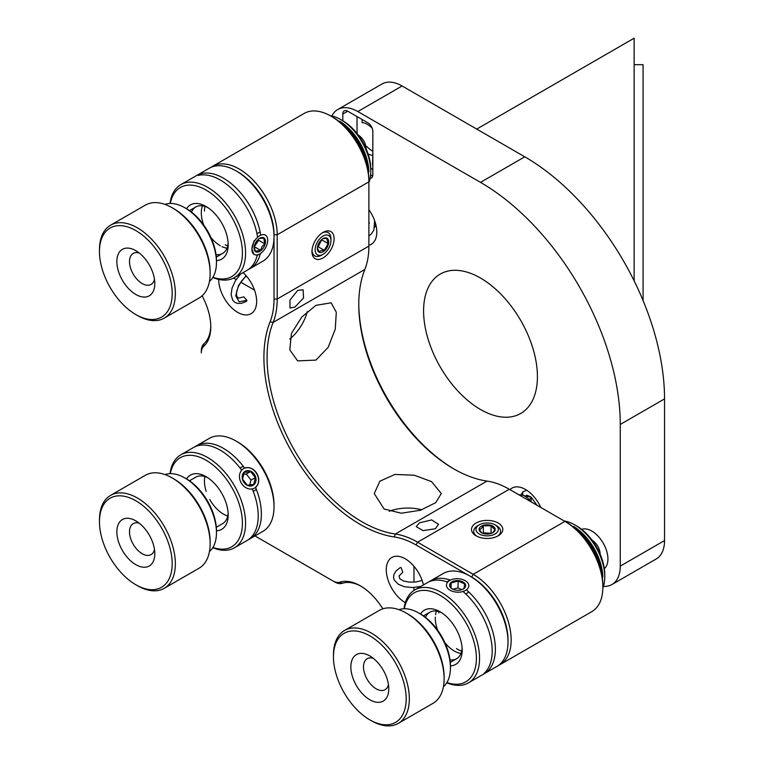 <?xml version="1.0" encoding="UTF-8"?>
<svg xmlns="http://www.w3.org/2000/svg" width="764" height="764" viewBox="0 0 764 764"><rect width="100%" height="100%" fill="white"/><g stroke="black" fill="none" stroke-linecap="round" stroke-linejoin="round"><path stroke-width="1.15" d="M323.038 232.399L323.038 232.399A15.652 9.034 120 0 0 311.97 251.566A15.652 9.034 120 0 0 323.038 257.955A15.652 9.034 120 0 0 334.107 238.788A15.652 9.034 120 0 0 323.038 232.399M294.933 307.09L303.528 297.989L303.127 289.776L297.683 290.416L289.938 300.109L290.005 308.026L294.933 307.09M243.105 272.605A26.826 15.49 60 0 1 251.079 313.689A26.826 15.49 60 0 1 237.671 312.361A26.826 15.49 60 0 1 218.695 279.423M384.063 508.977L374.245 493.554L379.88 481.196L394.959 474.434L414.289 475.227L431.498 481.587L441.315 493.554L435.681 502.683L420.592 510.218L401.272 513.217L384.063 508.977M421.795 509.817A33.54 19.367 0 0 0 389.229 511.278M210.883 167.392A53.661 30.98 60 0 1 212.421 166.399A53.661 30.98 60 0 1 239.247 169.054A53.661 30.98 60 0 1 277.189 234.777L277.189 299.03A89.436 51.637 60 0 1 273.14 322.398A134.149 77.45 -120 0 0 361.935 521.755A134.149 77.45 -120 0 0 395.322 534.017A89.436 51.637 60 0 1 417.583 542.201L473.231 574.327A53.661 30.98 60 0 1 511.173 640.051A53.661 30.98 60 0 1 500.067 664.613A53.661 30.98 60 0 1 498.434 665.444M500.067 664.613L591.756 611.678A53.661 30.98 -120 0 0 602.872 587.105A53.661 30.98 -120 0 0 564.93 521.392L509.282 489.256A89.436 51.637 -120 0 0 487.021 481.081A134.149 77.45 60 0 1 453.625 468.809L453.625 468.809A134.149 77.45 60 0 1 358.774 304.511A134.149 77.45 60 0 1 364.839 269.463A89.436 51.637 -120 0 0 368.888 246.094L368.888 180.008A51.427 29.691 60 0 0 332.531 117.026A51.427 29.691 60 0 1 332.531 117.026L330.946 116.109L332.521 117.026M315.933 305.342L331.184 302.802L336.294 312.256L335.262 329.083L328.186 347.314L315.933 360.102L297.645 360.885L289.785 349.836L291.456 333.381L301.799 317.041L315.933 305.342M289.795 339.044A33.54 19.367 120 0 0 307.338 311.578M404.022 608.746A53.661 30.98 60 0 1 414.785 589.923A53.661 30.98 60 0 1 456.958 605.183A53.661 30.98 60 0 1 479.515 660.335A53.661 30.98 60 0 1 468.447 682.873L496.906 666.437A53.661 30.98 -120 0 0 507.974 643.909A53.661 30.98 -120 0 0 508.012 641.875A53.661 30.98 -120 0 0 470.07 576.151L415.998 544.942A87.201 50.348 -120 0 0 394.3 536.968A136.384 78.74 60 0 1 360.35 524.496A136.384 78.74 60 0 1 270.084 321.816A87.201 50.348 -120 0 0 274.028 299.03L274.028 234.777A51.427 29.691 -120 0 0 237.671 171.795A51.427 29.691 60 0 1 237.671 171.795A51.427 29.691 60 0 1 274.028 234.777L277.189 234.777L368.888 181.832A53.661 30.98 -120 0 0 330.946 116.109A53.661 30.98 -120 0 0 304.12 113.454L212.421 166.399M435.289 528.764L438.565 524.371L431.66 519.921L419.484 522.815L416.208 526.606L423.017 530.627L435.289 528.764M423.428 584.938A26.826 15.49 -120 0 0 405.254 558.809A26.826 15.49 -120 0 0 391.837 557.481A26.826 15.49 -120 0 0 387.72 578.978A26.826 15.49 -120 0 0 405.254 602.624A26.826 15.49 -120 0 0 405.321 602.662M498.214 523.034A15.652 9.034 0 0 0 476.077 523.034A15.652 9.034 0 0 0 476.077 535.812L476.077 535.812A15.652 9.034 0 0 0 498.214 535.812A15.652 9.034 0 0 0 498.214 523.034M358.774 303.604A136.384 78.74 -120 0 0 454.418 469.258M508.012 640.051A51.427 29.691 -120 0 0 471.655 577.068A51.427 29.691 60 0 1 508.012 640.051L508.012 641.875M332.97 580.974L254.966 535.936L332.97 580.974A15.652 9.034 -120 0 0 339.818 582.187A46.957 27.112 60 0 1 360.35 585.835A46.957 27.112 60 0 1 380.892 605.9A15.652 9.034 -120 0 0 383.108 608.755M361.152 586.303A44.713 25.814 -120 0 0 342.377 583.276A17.887 10.324 60 0 1 334.546 581.891M202.317 295.611A15.652 9.034 -120 0 0 203.673 298.963A46.957 27.112 60 0 1 210.788 326.782A46.957 27.112 60 0 1 203.673 346.388A15.652 9.034 -120 0 0 201.304 352.93L201.304 351.106A17.887 10.324 60 0 1 204.017 343.628A44.713 25.814 -120 0 0 210.778 325.856M201.304 352.93L201.304 351.106M429.062 581.796A53.661 30.98 60 0 1 430.59 580.802L443.244 573.497A53.661 30.98 -120 0 1 470.07 576.151L471.655 577.068L473.231 574.327L564.93 521.392L566.516 522.299A51.427 29.691 60 0 1 602.872 585.281L602.872 587.105M634.13 173.896L634.13 38.2L476.726 129.078M540.816 507.468A26.826 15.49 -120 0 0 525.403 489.438A26.826 15.49 -120 0 0 511.995 488.11A26.826 15.49 -120 0 0 509.999 489.676M347.706 111.181L342.807 114.017A6.933 4.001 60 0 1 344.239 110.837A6.933 4.001 60 0 1 347.706 111.181L367.942 122.87A6.933 4.001 60 0 1 372.842 131.36L372.842 174.803A6.933 4.001 60 0 1 371.409 177.974A6.933 4.001 60 0 1 370.158 178.298M372.842 155.063L372.526 163.668A6.933 4.001 -120 0 0 372.842 165.855M368.076 153.956A17.887 10.324 -120 0 0 372.526 155.245M372.842 151.224A17.887 10.324 60 0 1 372.049 150.794A17.887 10.324 60 0 1 366.835 146.487L365.985 146.975M480.508 278.039A80.487 46.47 -120 0 0 440.265 274.056A80.487 46.47 -120 0 0 427.926 338.557A80.487 46.47 -120 0 0 480.508 409.485A80.487 46.47 -120 0 0 520.752 413.467A80.487 46.47 -120 0 0 533.091 348.967A80.487 46.47 -120 0 0 480.508 278.039M370.769 168.319L372.842 169.512M372.259 128.362A17.887 10.324 -120 0 0 362.088 122.612L362.088 119.49M357.027 116.567L357.027 133.547M342.807 114.017L342.807 120.769M357.819 111.554L480.508 182.376A197.647 114.113 -120 0 1 620.263 424.45L620.263 566.114L664.537 540.559L664.537 398.894A197.647 114.113 -120 0 0 524.772 156.821L402.093 85.988L357.819 111.554A40.244 23.235 -120 0 0 337.698 109.558A40.244 23.235 -120 0 0 331.843 116.004M664.537 540.559A40.244 23.235 60 0 1 656.2 558.981L611.926 584.536A40.244 23.235 -120 0 0 620.263 566.114M603.417 586.389A40.244 23.235 -120 0 0 611.926 584.536M368.888 209.68A26.826 15.49 60 0 1 371.237 244.318A26.826 15.49 60 0 1 368.888 245.263M337.698 109.558L381.971 84.002A40.244 23.235 60 0 1 402.093 85.988M604.324 568.655A22.805 13.169 -120 0 0 606.368 550.09A22.805 13.169 -120 0 0 591.804 531.066A22.805 13.169 -120 0 0 581.643 529.366M634.13 101.717L634.13 280.856M583.037 528.994A22.357 12.912 -120 0 0 582.149 529.777M604.229 568.005A22.357 12.912 -120 0 0 605.336 567.623M430.59 580.802A53.661 30.98 60 0 1 450.33 580.134M466.909 590.324A53.661 30.98 60 0 1 495.33 651.214A53.661 30.98 60 0 1 487.174 671.642L484.004 673.466A53.661 30.98 -120 0 0 492.159 653.039A53.661 30.98 -120 0 0 463.738 592.148M447.656 582.139A53.661 30.98 -120 0 0 427.429 582.626L414.785 589.923M446.93 682.519A51.427 29.691 -120 0 0 476.354 660.249A51.427 29.691 -120 0 0 444.342 598.107A51.427 29.691 -120 0 0 404.328 608.736M420.506 614.008A31.305 18.069 60 0 1 440.035 611.754A31.305 18.069 60 0 1 462.163 650.088A31.305 18.069 60 0 1 462.144 651.272A31.305 18.069 60 0 1 450.445 665.874M450.015 659.867A26.826 15.49 -120 0 0 462.105 648.159M441.678 612.776A26.826 15.49 -120 0 0 425.491 617.388M468.447 682.873A53.661 30.98 60 0 1 446.768 682.777M486.286 671.088L487.174 671.642M438.708 612.881A26.826 15.49 60 0 1 438.937 611.678M461.685 651.081A26.826 15.49 60 0 1 456.538 648.636M435.308 617.131A26.826 15.49 -120 0 0 437.734 630.319M444.944 642.801A26.826 15.49 -120 0 0 460.95 653.459M436.511 611.124A26.826 15.49 -120 0 0 435.547 614.705M602.863 577.068A42.478 24.524 -120 0 0 573.621 526.415M602.872 587.936A42.478 24.524 -120 0 0 604.735 578.491A42.478 24.524 -120 0 0 604.773 576.887A42.478 24.524 -120 0 0 574.738 524.858A42.478 24.524 -120 0 0 564.224 520.981M574.738 524.858L576.629 525.957A39.795 22.977 60 0 1 604.773 574.69L604.773 576.887M462.058 589.617L464.006 588.49L464.598 583.839L458.209 581.032L451.228 582.865L450.636 587.516L452.183 588.796M449.604 584.861A8.051 4.861 2.4 0 0 452.479 589.044A8.051 4.861 2.4 0 0 462.449 589.464A8.051 4.861 2.4 0 0 465.648 586.036A8.051 4.861 2.4 0 0 458.238 580.611A8.051 4.861 2.4 0 0 449.604 584.861M468.762 586.255A11.183 6.752 2.4 0 0 465.133 580.64A11.183 6.752 2.4 0 0 450.55 580.038A11.183 6.752 2.4 0 0 446.482 584.632A11.183 6.752 2.4 0 0 456.767 592.157A11.183 6.752 2.4 0 0 468.762 586.255M447.045 581.91A13.418 8.098 -177.6 0 1 449.06 580.736L450.55 580.038M461.905 589.674L457.922 587.917L452.88 589.245M457.922 587.917L458.209 581.032M451.018 587.869L451.228 582.865M468.743 591.985A13.418 8.098 -177.6 0 1 465.668 593.895M255.558 487.394A53.661 30.98 60 0 1 250.267 538.649L262.911 531.352A53.661 30.98 -120 0 0 274.028 506.78A53.661 30.98 -120 0 0 236.086 441.067A53.661 30.98 -120 0 0 209.67 438.173A53.661 30.98 -120 0 0 209.26 438.402L196.606 445.708A53.661 30.98 60 0 1 197.026 445.479A53.661 30.98 60 0 1 244.642 468.093M255.501 487.26C263.58 480.69 254.431 464.531 244.719 468.189M250.267 538.649A53.661 30.98 60 0 1 249.847 538.887A53.661 30.98 60 0 1 248.644 539.479M241.558 470.013A53.661 30.98 -120 0 0 193.865 447.303A53.661 30.98 -120 0 0 193.445 447.532L180.801 454.838A53.661 30.98 60 0 1 181.221 454.599A53.661 30.98 60 0 1 234.663 486.181A53.661 30.98 60 0 1 234.462 547.778A53.661 30.98 60 0 1 234.042 548.017A53.661 30.98 60 0 1 212.784 547.692M234.462 547.778L247.106 540.473A53.661 30.98 -120 0 0 252.34 489.084M236.086 441.067L237.671 441.974A51.427 29.691 60 0 1 274.028 504.956L274.028 506.78M212.936 547.425A51.427 29.691 -120 0 0 231.358 546.976A51.427 29.691 -120 0 0 232.151 488.062A51.427 29.691 -120 0 0 180.734 457.464A51.427 29.691 -120 0 0 170.343 473.651M186.512 478.923A31.305 18.069 60 0 1 190.637 474.979A31.305 18.069 60 0 1 206.051 476.66A31.305 18.069 60 0 1 228.178 515.003A31.305 18.069 60 0 1 221.455 529.462A31.305 18.069 60 0 1 216.46 530.789M222.419 523.751A26.826 15.49 -120 0 0 228.121 513.064M207.693 477.681A26.826 15.49 -120 0 0 196.004 477.042M170.038 473.651A53.661 30.98 60 0 1 180.801 454.838M195.078 446.701A53.661 30.98 60 0 1 196.606 445.708M206.194 491.367A26.826 15.49 60 0 1 204.953 476.593M227.701 515.986A26.826 15.49 60 0 1 209.813 499.56M242.522 479.152L247.278 485.197L253.705 484.443L255.386 477.653L250.621 471.617L244.193 472.362L242.522 479.152M242.389 475.151A8.051 6.57 61.5 0 0 247.364 485.379A8.051 6.57 61.5 0 0 255.816 481.501A8.051 6.57 61.5 0 0 250.84 471.264A8.051 6.57 61.5 0 0 242.389 475.151M258.423 482.733A11.183 9.13 61.5 0 0 251.518 468.523A11.183 9.13 61.5 0 0 239.772 473.909A11.183 9.13 61.5 0 0 246.686 488.12A11.183 9.13 61.5 0 0 258.423 482.733M240.125 468.122A13.418 10.954 -118.5 0 1 241.567 467.148A13.418 10.954 -118.5 0 1 243.372 466.412M249.732 485.121L250.993 480.04L246.237 473.995L243.382 474.329M250.993 480.04L255.386 477.653M246.237 473.995L250.621 471.617M256.322 489.294A13.418 10.954 -118.5 0 1 254.355 490.736A13.418 10.954 -118.5 0 1 253.209 491.252M260.314 253.619A53.661 30.98 60 0 1 250.267 268.47L262.911 261.164A53.661 30.98 -120 0 0 274.028 236.601A53.661 30.98 -120 0 0 236.086 170.878A53.661 30.98 -120 0 0 236.076 170.869A53.661 30.98 -120 0 0 209.26 168.223L180.801 184.649A53.661 30.98 60 0 1 207.617 187.304A53.661 30.98 60 0 1 242.685 234.586A53.661 30.98 60 0 1 234.462 277.59A53.661 30.98 60 0 1 212.784 277.504M257.42 236.305A53.661 30.98 -120 0 0 220.261 179.998A53.661 30.98 -120 0 0 198.134 175.462L201.295 173.629A53.661 30.98 60 0 1 223.422 178.174A53.661 30.98 60 0 1 260.581 234.481M250.267 268.47A53.661 30.98 60 0 1 248.644 269.3M234.462 277.59L247.106 270.294A53.661 30.98 -120 0 0 257.277 254.909M254.192 240.545L251.9 249.188L254.001 254.345M212.936 277.246A51.427 29.691 -120 0 0 242.245 248.93A51.427 29.691 -120 0 0 206.032 190.045A51.427 29.691 -120 0 0 170.343 203.463M186.512 208.734A31.305 18.069 60 0 1 206.041 206.471A31.305 18.069 60 0 1 206.051 206.481A31.305 18.069 60 0 1 228.178 244.814A31.305 18.069 60 0 1 216.46 260.6M207.693 207.493A26.826 15.49 -120 0 0 191.506 212.115M216.031 254.593A26.826 15.49 -120 0 0 228.121 242.885M170.038 203.472A53.661 30.98 60 0 1 180.801 184.649M201.295 173.629L201.295 174.927M204.465 211.045A26.826 15.49 60 0 1 204.953 206.404M227.701 245.798A26.826 15.49 60 0 1 225.199 244.824M202.517 205.85A26.826 15.49 -120 0 0 203.749 225.036M210.959 237.528A26.826 15.49 -120 0 0 220.28 245.731M222.037 246.648A26.826 15.49 -120 0 0 226.965 248.185M368.878 171.795A42.478 24.524 -120 0 0 339.636 121.142M368.888 182.644A42.478 24.524 -120 0 0 370.788 171.613A42.478 24.524 -120 0 0 340.744 119.585A42.478 24.524 -120 0 0 340.734 119.576A42.478 24.524 -120 0 0 330.22 115.708M340.744 119.585L342.644 120.674A39.795 22.977 60 0 1 342.644 120.674A39.795 22.977 60 0 1 370.788 169.417L370.788 171.613M254.145 247.316L255.434 251.203L260.61 250.315L261.976 246.648L264.764 243.792L263.752 238.158L259.664 238.397M256.093 241.949A8.051 4.651 120 0 0 254.116 247.842A8.051 4.651 120 0 0 257.334 252.149A8.051 4.651 120 0 0 263.513 247.651A8.051 4.651 120 0 0 265.098 239.342A8.051 4.651 120 0 0 259.588 238.349A8.051 4.651 120 0 0 256.093 241.949M264.955 248.758A11.183 6.456 120 0 0 267.706 240.24A11.183 6.456 120 0 0 263.102 234.596A11.183 6.456 120 0 0 254.651 240.841A11.183 6.456 120 0 0 252.387 252.254A11.183 6.456 120 0 0 259.808 253.925A11.183 6.456 120 0 0 264.955 248.758M256.952 233.765A13.418 7.745 -60 0 1 260.132 232.055M254.202 246.829L258.643 240.268L264.764 243.792M258.643 240.268L258.452 239.189M254.488 246.782L260.61 250.315M259.808 253.925L258.232 254.842A13.418 7.745 -60 0 1 257.162 255.386M492.923 532.441L494.891 529.7L491.08 525.804L483.335 525.766L481.368 528.516L479.4 529.624L481.683 532.737M494.079 531.782A8.051 4.651 0 0 0 491.233 525.412A8.051 4.651 0 0 0 480.212 527.064A8.051 4.651 0 0 0 481.664 532.823A8.051 4.651 0 0 0 492.627 532.823A8.051 4.651 0 0 0 494.079 531.782M477.51 526.148A11.183 6.456 0 0 0 481.473 534.981A11.183 6.456 0 0 0 496.781 532.699A11.183 6.456 0 0 0 495.053 524.858A11.183 6.456 0 0 0 479.238 524.858A11.183 6.456 0 0 0 477.51 526.148M495.053 524.858L496.629 525.766A13.418 7.745 180 0 1 498.711 535.172A13.418 7.745 180 0 1 497.364 536.271M476.927 536.271A13.418 7.745 180 0 1 475.59 527.313A13.418 7.745 180 0 1 477.662 525.766L479.238 524.858M491.519 533.32L483.335 532.833L483.335 525.766M483.335 532.833L482.819 533.339M491.08 532.871L491.08 525.804M317.385 247.756L318.989 251.786L320.937 250.64L324.299 250.306L328.138 243.582L326.667 238.33L323.315 238.664M321.615 252.368A8.051 4.651 120 0 0 328.549 243.649A8.051 4.651 120 0 0 324.461 237.996A8.051 4.651 120 0 0 322.838 238.731A8.051 4.651 120 0 0 317.356 248.224A8.051 4.651 120 0 0 321.615 252.368M325.025 235.197A11.183 6.456 120 0 0 315.389 247.316A11.183 6.456 120 0 0 321.061 255.157A11.183 6.456 120 0 0 323.038 254.307A11.183 6.456 120 0 0 330.946 240.612A11.183 6.456 120 0 0 325.025 235.197M323.038 254.307L321.463 255.224A13.418 7.745 -60 0 1 319.085 256.246A13.418 7.745 -60 0 1 312.008 250.602M322.217 232.915A13.418 7.745 -60 0 1 323.831 232.294A13.418 7.745 -60 0 1 330.946 238.788L330.946 240.612M317.48 246.973L318.177 246.782L321.845 239.438M318.177 246.782L324.299 250.306M322.016 240.049L328.138 243.582M365.316 696.539A26.826 15.49 60 0 1 350.982 664.365A26.826 15.49 60 0 1 369.814 655.942A26.826 15.49 60 0 1 374.312 659.17A26.826 15.49 60 0 1 388.79 688.803A26.826 15.49 60 0 1 365.316 696.539M373.3 658.329A17.887 10.324 -120 0 0 367.197 658.711A17.887 10.324 -120 0 0 363.96 671.107A17.887 10.324 -120 0 0 373.138 686.655A17.887 10.324 -120 0 0 385.085 689.691A17.887 10.324 -120 0 0 388.465 684.592M361.191 713.662A51.427 29.691 -120 0 0 369.814 719.841A51.427 29.691 -120 0 0 405.923 703.711A51.427 29.691 -120 0 0 378.438 642.037A51.427 29.691 -120 0 0 333.457 656.859A51.427 29.691 -120 0 0 361.191 713.662M333.457 656.859L333.457 655.034A53.661 30.98 60 0 1 344.564 630.462A53.661 30.98 60 0 1 380.396 639.563A53.661 30.98 60 0 1 407.938 686.215A53.661 30.98 60 0 1 398.225 723.413A53.661 30.98 60 0 1 371.399 720.748L369.814 719.841M398.225 723.413L433.007 703.329A53.661 30.98 -120 0 0 444.123 678.766A53.661 30.98 -120 0 0 415.177 619.489A53.661 30.98 -120 0 0 406.181 613.043A53.661 30.98 -120 0 0 379.345 610.388L344.564 630.462M406.181 613.043L407.756 613.96A51.427 29.691 60 0 1 416.38 620.129A51.427 29.691 60 0 1 444.123 676.942L444.123 678.766M443.426 686.693A44.713 25.814 -120 0 0 450.445 667.812A44.713 25.814 -120 0 0 426.322 618.41A44.713 25.814 -120 0 0 418.825 613.043A44.713 25.814 -120 0 0 398.961 609.682M418.825 613.043L420.41 613.96A42.478 24.524 60 0 1 427.525 619.06A42.478 24.524 60 0 1 450.445 665.988L450.445 667.812M420.859 586.418L412.598 587.545L404.643 586.781L398.407 584.345L394.31 580.115L393.527 577.45L393.918 574.48L395.972 571.033L400.145 567.662L401.167 567.633L402.752 572.255L399.028 575.999L399.849 578.778L403.44 580.955L409.046 582.12L415.645 582.034L422.139 580.478M376.127 225.896L374.685 227.089M246.323 275.957L241.73 280.799L238.358 286.471L236.563 291.915L236.649 296.107L238.664 298.208L243.754 296.843L246.973 300.367L246.409 301.417L241.453 303.337L237.508 303.413L234.787 302.334L232.705 300.185L231.11 294.608L232.084 288.009L235.388 280.741L240.526 274.095M118.706 542.306A26.826 15.49 60 0 1 135.83 520.857A26.826 15.49 60 0 1 152.953 543.214A26.826 15.49 60 0 1 154.805 553.709A26.826 15.49 60 0 1 140.022 566.544A26.826 15.49 60 0 1 118.706 542.306M139.315 523.235A17.887 10.324 -120 0 0 133.213 523.617A17.887 10.324 -120 0 0 130.739 538.811A17.887 10.324 -120 0 0 151.1 554.597A17.887 10.324 -120 0 0 154.481 549.507M103.006 541.896A51.427 29.691 -120 0 0 135.83 584.746A51.427 29.691 -120 0 0 168.653 543.624A51.427 29.691 -120 0 0 127.798 497.173A51.427 29.691 -120 0 0 99.463 521.764A51.427 29.691 -120 0 0 103.006 541.896M99.463 521.764L99.463 519.94A53.661 30.98 60 0 1 110.579 495.378A53.661 30.98 60 0 1 171.661 542.755A53.661 30.98 60 0 1 164.241 588.318A53.661 30.98 60 0 1 137.405 585.663L135.83 584.746M164.241 588.318L199.022 568.235A53.661 30.98 -120 0 0 210.138 543.672A53.661 30.98 -120 0 0 206.442 522.671A53.661 30.98 -120 0 0 172.196 477.949A53.661 30.98 -120 0 0 145.361 475.294L110.579 495.378M172.196 477.949L173.772 478.866A51.427 29.691 60 0 1 206.595 521.726A51.427 29.691 60 0 1 210.138 541.848L210.138 543.672M209.441 551.598A44.713 25.814 -120 0 0 216.46 532.718A44.713 25.814 -120 0 0 213.376 515.222A44.713 25.814 -120 0 0 184.84 477.949A44.713 25.814 -120 0 0 164.976 474.587M184.84 477.949L186.426 478.866A42.478 24.524 60 0 1 213.528 514.267A42.478 24.524 60 0 1 216.46 530.894L216.46 532.718M117.637 268.298A26.826 15.49 60 0 1 135.83 250.668A26.826 15.49 60 0 1 154.022 276.845A26.826 15.49 60 0 1 154.805 283.53A26.826 15.49 60 0 1 138.551 295.83A26.826 15.49 60 0 1 117.637 268.298M139.315 253.056A17.887 10.324 -120 0 0 133.213 253.438A17.887 10.324 -120 0 0 130.023 266.073A17.887 10.324 -120 0 0 151.1 284.418A17.887 10.324 -120 0 0 154.481 279.318M100.972 264.382A51.427 29.691 -120 0 0 135.83 314.567A51.427 29.691 -120 0 0 170.697 280.77A51.427 29.691 -120 0 0 130.606 228.006A51.427 29.691 -120 0 0 99.463 251.585A51.427 29.691 -120 0 0 100.972 264.382M99.463 251.585L99.463 249.752A53.661 30.98 60 0 1 110.579 225.189A53.661 30.98 60 0 1 173.791 280.207A53.661 30.98 60 0 1 164.241 318.13A53.661 30.98 60 0 1 137.405 315.475L135.83 314.567M164.241 318.13L199.022 298.055A53.661 30.98 -120 0 0 210.138 273.493A53.661 30.98 -120 0 0 208.572 260.132A53.661 30.98 -120 0 0 172.196 207.77A53.661 30.98 -120 0 0 145.361 205.115L110.579 225.189M172.196 207.77L173.772 208.677A51.427 29.691 60 0 1 208.639 258.862A51.427 29.691 60 0 1 210.138 271.659L210.138 273.493M209.441 281.419A44.713 25.814 -120 0 0 216.46 262.539A44.713 25.814 -120 0 0 215.152 251.404A44.713 25.814 -120 0 0 184.84 207.77A44.713 25.814 -120 0 0 164.976 204.399M184.84 207.77L186.426 208.677A42.478 24.524 60 0 1 215.219 250.134A42.478 24.524 60 0 1 216.46 260.705L216.46 262.539M643.078 300.577L643.078 64.673L634.13 64.673M394.3 536.968L395.322 534.017L487.021 481.081M509.282 489.256L417.583 542.201L415.998 544.942M364.839 269.463L273.14 322.398L270.084 321.816M342.377 583.276L339.818 582.187M368.888 246.094L277.189 299.03L274.028 299.03M203.673 346.388L204.017 343.628M370.511 176.15L372.842 174.803M620.263 424.45L664.537 398.894M480.508 182.376L524.772 156.821M602.338 577.804A44.713 25.814 -120 0 0 572.723 526.501M368.353 172.53A44.713 25.814 -120 0 0 367.904 167.956A44.713 25.814 -120 0 0 338.738 121.228M522.719 495.015L522.834 491.882L521.067 494.594M537.016 505.271L531.314 497.316L524.266 495.683M536.977 505.252L531.314 497.316C527.59 495.253 525.995 494.719 526.53 495.712L525.307 496.275M374.809 226.163L376.079 225.676M246.084 275.68L238.502 285.43L235.713 295.811L239.075 301.78L246.973 300.367M566.516 522.299L564.93 521.392M602.796 582.531L601.058 565.923L593.79 548.533L582.369 533.558L568.855 523.741M241.567 467.148L240.02 467.988M254.355 490.736L253.237 491.338M237.671 171.795L236.086 170.878M274.028 234.777L274.028 236.601M334.871 118.468L348.374 128.276L359.806 143.26L367.073 160.65L368.811 177.258M423.457 615.899L429.779 612.25M450.292 662.369L456.614 658.721M600.189 554.272A17.887 17.887 0 0 0 592.024 540.138M216.308 527.284L222.62 523.626M189.472 480.804L195.794 477.156M531.133 501.881L531.133 497.173M413.973 590.429L413.973 587.497M413.973 582.187L413.973 566.296M233.622 278.048L236.152 279.509M240.755 282.174L254.517 290.119M374.914 224.329L375.907 224.912M526.616 490.182L522.834 491.882M531.037 501.824L527.829 498.214L523.722 495.425L518.527 494.594M529.032 499.398L531.133 498.376M368.888 235.818L370.979 234.386L373.844 230.174L374.647 220.681M368.888 228.121L368.888 219.182M368.888 223.145L369.528 223.059M189.472 210.625L195.794 206.977M216.308 257.096L222.62 253.447M366.204 148.99A17.887 17.887 0 0 0 358.039 134.865"/></g></svg>
